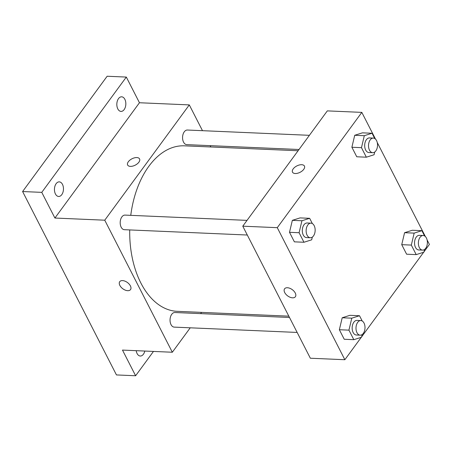 <?xml version="1.0" encoding="UTF-8"?>
<svg xmlns="http://www.w3.org/2000/svg" width="452" height="452" viewBox="0 0 452 452"><rect width="100%" height="100%" fill="white"/><g stroke="black" fill="none" stroke-linecap="round" stroke-linejoin="round"><path stroke-width="0.68" d="M153.465 351.43L135.617 375.759L116.446 374.928L22.6 191.535L107.147 76.241L126.317 77.072L139.453 102.745L54.907 218.039L41.77 192.366L22.6 191.535M135.617 375.759L122.481 350.085L172.325 352.244L104.751 220.197L54.907 218.039M122.537 280.596A6.701 3.882 36.3 0 1 129.153 284.093A6.701 3.882 36.3 0 1 130.521 289.602A6.701 3.882 36.3 0 1 122.825 288.772A6.701 3.882 36.3 0 1 119.718 281.681A6.701 3.882 36.3 0 1 122.537 280.596M55.432 193.97A7.311 4.503 -87.5 0 1 54.963 186.06A7.311 4.503 -87.5 0 1 59.274 181.868A7.311 4.503 -87.5 0 1 62.478 184.365A7.311 4.503 -87.5 0 1 62.947 192.281A7.311 4.503 -87.5 0 1 58.641 196.467A7.311 4.503 -87.5 0 1 55.432 193.97M117.808 108.909A7.311 4.503 -87.5 0 1 117.339 100.994A7.311 4.503 -87.5 0 1 121.65 96.807A7.311 4.503 -87.5 0 1 124.854 99.304A7.311 4.503 -87.5 0 1 125.323 107.214A7.311 4.503 -87.5 0 1 121.017 111.407A7.311 4.503 -87.5 0 1 117.808 108.909M41.77 192.366L126.317 77.072M104.751 220.197L189.298 104.904L139.453 102.745M189.298 104.904L202.49 130.684M210.146 145.646L210.824 146.968M144.809 351.051A7.311 4.503 -87.5 0 1 140.29 356.023A7.311 4.503 -87.5 0 1 137.08 353.526A7.311 4.503 -87.5 0 1 136.21 350.679M298.088 150.753L184.393 145.827A82.829 51.031 92.5 0 0 148.9 166.217A82.829 51.031 92.5 0 0 130.764 215.344M129.718 229.927A82.829 51.031 92.5 0 0 177.224 311.326L288.822 316.157M201.558 312.377L200.637 313.631M190.241 327.813L172.325 352.244M247.029 220.378L125.012 215.095A7.311 4.503 92.5 0 0 121.882 216.892A7.311 4.503 92.5 0 0 120.39 224.87A7.311 4.503 92.5 0 0 124.379 229.695L247.3 235.023M289.495 317.479L174.862 312.513A7.311 4.503 92.5 0 0 171.732 314.315A7.311 4.503 92.5 0 0 170.24 322.287A7.311 4.503 92.5 0 0 174.229 327.118L297.156 332.44M299.009 149.499L186.755 144.634A7.311 4.503 -87.5 0 1 182.574 137.137A7.311 4.503 -87.5 0 1 187.388 130.029L309.405 135.317M138.877 162.2A6.701 3.576 152.9 0 1 132.735 166.104A6.701 3.576 152.9 0 1 127.639 165.02A6.701 3.576 152.9 0 1 131.978 158.788A6.701 3.576 152.9 0 1 139.572 158.918A6.701 3.576 152.9 0 1 138.877 162.2M127.645 165.025A6.701 3.576 152.9 0 1 131.978 158.788A6.701 3.576 152.9 0 1 139.572 158.918M130.521 289.602A6.701 3.882 36.3 0 1 122.825 288.766A6.701 3.882 36.3 0 1 119.718 281.675M361.278 337.316L344.853 359.719L310.349 358.227L242.775 226.181L327.321 110.881L361.826 112.378L375.522 139.143M344.853 359.719L277.279 227.672L242.775 226.181M287.399 287.738A6.701 3.882 36.3 0 1 294.02 291.235A6.701 3.882 36.3 0 1 295.382 296.744A6.701 3.882 36.3 0 1 287.687 295.913A6.701 3.882 36.3 0 1 284.579 288.822A6.701 3.882 36.3 0 1 287.399 287.738M406.608 254.199L401.732 244.668L404.58 232.701L412.303 230.26L404.58 232.701L401.732 244.668L406.608 254.199L416.196 254.617L411.32 245.086L414.162 233.113L421.885 230.673L424.581 235.933M294.382 241.843L289.506 232.311L292.348 220.339L300.071 217.898L292.348 220.339L289.506 232.311L294.382 241.843L303.964 242.255L299.088 232.729L301.936 220.757L309.66 218.316L312.349 223.576M427.083 239.905L429.4 244.425L424.016 251.77M423.66 252.256L361.634 336.836M377.234 142.482L425.377 236.565M277.279 227.672L361.826 112.378M344.232 339.26L339.356 329.734L342.204 317.762L349.927 315.321L342.204 317.762L339.356 329.734L344.232 339.26L353.82 339.678L348.938 330.146L351.786 318.174L359.509 315.733L362.199 320.993M356.758 156.776L351.882 147.25L354.724 135.278L362.447 132.837L354.724 135.278L351.882 147.25L356.758 156.776L366.34 157.194L361.464 147.663L364.312 135.696L372.036 133.255L374.725 138.515M303.738 169.342A6.701 3.576 152.9 0 1 297.597 173.246A6.701 3.576 152.9 0 1 292.506 172.167A6.701 3.576 152.9 0 1 296.84 165.929A6.701 3.576 152.9 0 1 304.433 166.059A6.701 3.576 152.9 0 1 303.738 169.342M292.506 172.167A6.701 3.576 152.9 0 1 296.84 165.935A6.701 3.576 152.9 0 1 304.433 166.065M295.382 296.744A6.701 3.882 36.3 0 1 287.687 295.913A6.701 3.882 36.3 0 1 284.579 288.822M374.708 152.036L374.064 154.753L366.34 157.194M373.341 138.086L369.504 137.922A7.311 4.503 92.5 0 0 366.374 139.719A7.311 4.503 92.5 0 0 364.883 147.697A7.311 4.503 92.5 0 0 368.872 152.527L372.708 152.691A7.311 4.503 92.5 0 0 377.522 145.584A7.311 4.503 92.5 0 0 373.341 138.086A7.311 4.503 92.5 0 0 370.205 139.888A7.311 4.503 92.5 0 0 368.719 147.866A7.311 4.503 92.5 0 0 372.708 152.691M361.464 147.663L351.882 147.25M364.312 135.696L354.724 135.278M372.036 133.255L362.447 132.837M424.564 249.459L423.919 252.171L416.196 254.617M423.191 235.509L419.354 235.345A7.311 4.503 92.5 0 0 416.224 237.142A7.311 4.503 92.5 0 0 414.733 245.12A7.311 4.503 92.5 0 0 418.721 249.945L422.558 250.114A7.311 4.503 92.5 0 0 427.372 243.006A7.311 4.503 92.5 0 0 423.191 235.509A7.311 4.503 92.5 0 0 420.061 237.306A7.311 4.503 92.5 0 0 418.569 245.283A7.311 4.503 92.5 0 0 422.558 250.114M411.32 245.086L401.732 244.668M414.162 233.113L404.58 232.701M421.885 230.673L412.303 230.26M312.332 237.097L311.688 239.814L303.964 242.255M310.959 223.152L307.128 222.983A7.311 4.503 92.5 0 0 303.998 224.785A7.311 4.503 92.5 0 0 302.507 232.757A7.311 4.503 92.5 0 0 306.496 237.588L310.326 237.752A7.311 4.503 92.5 0 0 315.146 230.644A7.311 4.503 92.5 0 0 310.959 223.152A7.311 4.503 92.5 0 0 307.829 224.949A7.311 4.503 92.5 0 0 306.337 232.927A7.311 4.503 92.5 0 0 310.326 237.752M299.088 232.729L289.506 232.311M301.936 220.757L292.348 220.339M309.66 218.316L300.071 217.898M362.188 334.52L361.538 337.237L353.82 339.678M360.815 320.57L356.978 320.406A7.311 4.503 92.5 0 0 353.848 322.203A7.311 4.503 92.5 0 0 352.357 330.18A7.311 4.503 92.5 0 0 356.346 335.005L360.182 335.175A7.311 4.503 92.5 0 0 364.996 328.067A7.311 4.503 92.5 0 0 360.815 320.57A7.311 4.503 92.5 0 0 357.685 322.372A7.311 4.503 92.5 0 0 356.193 330.344A7.311 4.503 92.5 0 0 360.182 335.175M348.938 330.146L339.356 329.734M351.786 318.174L342.204 317.762M359.509 315.733L349.927 315.321"/></g></svg>
